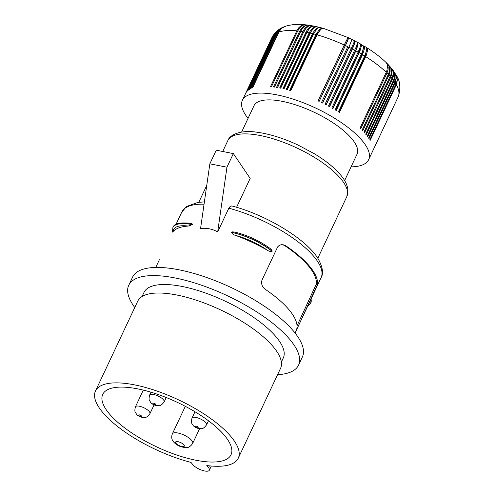 <?xml version="1.0" encoding="UTF-8"?>
<svg xmlns="http://www.w3.org/2000/svg" width="495" height="495" viewBox="0 0 495 495"><rect width="100%" height="100%" fill="white"/><g stroke="black" fill="none" stroke-linecap="round" stroke-linejoin="round"><path stroke-width="0.74" d="M228.826 208.203L230.231 206.341L231.821 205.939C266.23 214.855 306.888 239.351 318.341 259.108C322.74 267.368 323.656 273.549 321.1 277.652A76.985 26.662 -154.8 0 0 314.616 257.394A76.985 26.662 -154.8 0 0 228.826 208.203L217.676 231.901C212.237 228.913 206.533 227.78 200.568 228.511L209.849 163.814L216.253 150.202L233.362 153.592L226.958 167.205L217.676 231.901M233.362 153.592L250.167 178.417L236.585 207.287M285.937 245.885A76.985 26.662 -154.8 0 1 310.13 266.929A76.985 26.662 -154.8 0 1 317.4 284.613L298.689 325.283C297.223 328.556 296.623 329.522 296.901 328.173A76.985 26.662 -154.8 0 0 289.631 310.489A76.985 26.662 -154.8 0 0 265.438 289.451C262.146 287.088 260.995 283.969 261.979 280.102L277.67 246.869L279.236 245.378L281.247 244.703L283.678 244.864L285.937 245.885L284.718 245.644A75.698 26.216 25.2 0 1 316.181 284.371L297.019 325.815M128.756 285.25L132.598 277.082A93.821 32.491 25.2 0 1 231.326 287.626A93.821 32.491 25.2 0 1 302.383 356.975L298.541 365.143A93.821 32.491 -154.8 0 0 227.483 295.793A93.821 32.491 -154.8 0 0 128.756 285.25A93.821 32.491 -154.8 0 0 134.764 307.506M272.108 251.312C270.431 251.695 268.736 251.256 267.009 250.006A76.985 26.662 -154.8 0 0 235.769 235.472C233.714 234.964 232.297 233.956 231.53 232.433L232.582 231.864L234.933 232.106C247.649 235.267 259.38 240.725 270.14 248.478L271.873 250.142L272.108 251.312A38.492 13.328 -154.8 0 0 231.53 232.433M282.682 244.685L284.718 245.644M208.537 467.688L206.786 465.535A78.909 27.33 -154.8 0 0 238.281 458.172A78.909 27.33 -154.8 0 0 231.635 437.407A78.909 27.33 -154.8 0 0 156.055 390.734A78.909 27.33 -154.8 0 0 95.486 390.976A78.909 27.33 -154.8 0 0 102.131 411.741A78.909 27.33 -154.8 0 0 190.996 462.404L192.741 464.558A9.622 3.335 -154.8 0 0 201.96 470.25A9.622 3.335 -154.8 0 0 209.348 470.219A9.622 3.335 -154.8 0 0 208.537 467.688L209.404 465.845M225.058 436.107A70.89 24.552 -154.8 0 0 157.255 394.206A70.89 24.552 -154.8 0 0 102.774 394.323A70.89 24.552 -154.8 0 0 108.708 413.047A70.89 24.552 -154.8 0 0 176.715 455.01A70.89 24.552 -154.8 0 0 231.06 454.688A70.89 24.552 -154.8 0 0 225.058 436.107M226.958 167.205L209.849 163.814M296.901 328.76L296.901 328.173M172.904 227.508A38.492 13.328 25.2 0 1 172.928 227.459C174.197 223.474 180.236 222.119 191.033 223.4L192.208 223.895L192.277 224.656L188.304 226.067A76.985 26.662 -154.8 0 0 173.213 231.419C172.6 232.204 172.421 232.266 172.681 231.604M241.597 132.085L253.991 105.738A56.937 19.72 25.2 0 1 297.699 105.559A56.937 19.72 25.2 0 1 352.23 139.237A56.937 19.72 25.2 0 1 357.025 154.217L344.625 180.57M277.559 374.696A93.821 32.491 -154.8 0 0 298.541 365.143M155.746 267.442L159.359 259.764M281.37 362.074L283.301 357.972A76.985 26.662 -154.8 0 0 224.996 301.071A76.985 26.662 -154.8 0 0 143.989 292.421L142.059 296.517M238.281 458.172L280.56 368.323A78.909 27.33 -154.8 0 0 273.914 347.558A78.909 27.33 -154.8 0 0 198.334 300.886A78.909 27.33 -154.8 0 0 137.765 301.127L95.486 390.976M396.031 84.131A69.764 24.162 -154.8 0 0 395.264 82.875L396.377 77.919L395.963 75.252L394.911 72.994L397.009 77.597L397.108 80.289L396.476 83.049L369.765 139.943A69.764 24.162 -154.8 0 1 370.105 140.543L396.371 84.732A69.764 24.162 -154.8 0 1 398.258 96.704L371.813 152.924A69.764 24.162 -154.8 0 0 371.838 152.875A69.764 24.162 -154.8 0 0 371.999 152.522L398.469 96.228C400.826 87.751 400.09 80.753 396.254 75.228L396.105 74.968M395.264 82.875L368.998 138.693A69.764 24.162 -154.8 0 0 368.596 138.074L395.313 81.18L395.957 78.439L395.882 75.785L395.097 73.371L393.271 70.612M394.861 82.257A69.764 24.162 -154.8 0 0 393.971 80.97L367.705 136.787A69.764 24.162 -154.8 0 0 367.24 136.156L393.958 79.262L394.664 76.007L394.478 73.427L393.605 71.138L391.65 68.52M393.506 80.339A69.764 24.162 -154.8 0 0 392.492 79.021L366.226 134.838A69.764 24.162 -154.8 0 0 365.966 134.516A69.764 24.162 -154.8 0 0 365.7 134.195L392.417 77.307L393.148 74.077L392.999 71.54L392.176 69.312L389.905 66.466M351.079 166.852A69.764 24.162 -154.8 0 0 368.639 159.681A69.764 24.162 -154.8 0 0 362.761 141.323A69.764 24.162 -154.8 0 0 295.936 100.058A69.764 24.162 -154.8 0 0 242.383 100.275A69.764 24.162 -154.8 0 0 248.051 118.367M392.492 79.021L393.414 76.304L393.63 73.606L393.135 71.082L391.817 68.725M393.971 80.97L394.886 78.241L395.084 75.512L394.552 72.938L393.432 70.828M391.966 78.377A69.764 24.162 -154.8 0 0 390.827 77.041L391.755 74.33L392.003 71.664L391.372 68.737L390.079 66.658M390.827 77.041L364.561 132.858A69.764 24.162 -154.8 0 0 363.98 132.202L390.889 74.77L391.452 72.109L391.242 69.151L390.345 67.073L388.031 64.443M386.979 72.988L388.043 69.764L388.21 67.202L387.542 64.486L386.224 62.624L387.876 64.276L389.175 66.361L389.621 68.613L389.305 71.682L388.346 74.361A69.764 24.162 -154.8 0 0 386.979 72.988L360.713 128.799A69.764 24.162 -154.8 0 0 360.02 128.131L386.743 71.249L387.591 66.157L387.078 64.034L385.883 62.29C380.525 57.166 374.102 52.26 366.616 47.576L366.387 47.458M388.346 74.361L362.08 130.179A69.764 24.162 -154.8 0 1 362.724 130.841L389.441 73.953L390.116 71.255L390.116 68.687L389.435 66.404L388.21 64.628M355.856 50.867L358.064 44.921L357.866 42.477L360.509 43.95L360.7 44.612L360.094 47.353L358.126 52.123A69.764 24.162 -154.8 0 0 355.856 50.867L329.59 106.679A69.764 24.162 -154.8 0 0 328.476 106.079L356.462 46.351L357.557 42.353L354.463 40.887M357.588 42.725L357.588 45.528L355.416 51.152L329.348 106.549M358.126 52.123L331.86 107.941A69.764 24.162 -154.8 0 1 332.956 108.56L359.921 51.171L361.393 46.06L361.232 44.587L360.583 44.036M357.928 52.544A11.534 3.997 25.2 0 1 358.232 52.711A11.534 3.997 25.2 0 1 358.72 52.996L332.652 108.386M360.7 44.55L358.72 52.996M362.507 54.673L364.481 48.59L364.4 46.759L363.763 45.831L366.238 47.341L366.789 48.43L366.671 50.335L364.667 55.991A69.764 24.162 -154.8 0 0 362.507 54.673L336.241 110.484A69.764 24.162 -154.8 0 0 335.177 109.853L362.557 51.468L363.732 46.184L360.843 44.129M363.775 46.505L361.944 54.883L335.882 110.274M364.667 55.991L338.407 111.802A69.764 24.162 -154.8 0 1 339.44 112.452L366.176 55.576L367.562 50.484L367.364 48.578L366.616 47.576M361.239 54.456A11.534 3.997 25.2 0 1 361.474 54.592A11.534 3.997 25.2 0 1 361.944 54.883M354.544 50.676A11.534 3.997 25.2 0 1 354.921 50.874A11.534 3.997 25.2 0 1 355.416 51.152M354.742 50.261A69.764 24.162 -154.8 0 0 352.428 49.036L354.76 43.164L354.841 40.868M352.428 49.036L326.162 104.853A69.764 24.162 -154.8 0 0 325.029 104.266L351.295 48.454C354.253 42.056 355.119 39.662 353.882 41.277M351.097 48.863A11.534 3.997 25.2 0 1 351.549 49.092A11.534 3.997 25.2 0 1 352.05 49.358L325.982 104.761M347.793 46.703L321.527 102.521L347.793 46.703A69.764 24.162 -154.8 0 0 345.417 45.565L319.151 101.376A69.764 24.162 -154.8 0 0 317.988 100.838L344.254 45.02C347.292 38.66 348.591 36.469 348.146 38.455C348.987 37.391 347.997 39.891 345.17 45.948L319.096 101.351M345.417 45.565C348.387 39.167 349.297 36.803 348.146 38.455C348.338 37.088 347.001 39.421 344.124 45.46L318.056 100.869M351.295 48.454A69.764 24.162 -154.8 0 0 348.944 47.266L351.858 39.495L348.659 37.818L348.4 38.072M344.124 45.46A11.534 3.997 25.2 0 1 344.65 45.701A11.534 3.997 25.2 0 1 345.17 45.948M344.254 45.02A69.764 24.162 -154.8 0 0 317.041 34.823L320.079 30.053L321.775 28.673L323.303 28.326L348.263 37.632L348.257 38.01M306.993 32.367L308.688 29.477L310.637 27.386L312.679 26.266L314.43 26.173L316.979 26.718L315.043 26.773L312.908 27.869L310.903 29.948L309.189 32.831A69.764 24.162 -154.8 0 0 306.993 32.367L280.727 88.184A69.764 24.162 -154.8 0 0 279.675 87.974L306.467 31.123L308.342 28.487L310.13 26.959L312.011 26.136L314.22 26.136M309.189 32.831L282.923 88.648A69.764 24.162 -154.8 0 1 284.006 88.896L311.064 31.544L313.168 28.673L315.414 27.046L316.961 26.749L320.265 27.51M313.422 28.425L309.715 33.493L283.678 88.822M309.715 33.493A11.534 3.997 25.2 0 1 310.043 33.561M313.62 33.895L315.847 30.189L318.266 27.961L319.98 27.485L323.099 28.252L321.329 28.345L319.436 29.496L315.915 34.508A69.764 24.162 -154.8 0 0 313.62 33.895L287.354 89.713A69.764 24.162 -154.8 0 0 286.252 89.434L313.038 32.583L316.472 28.37L318.483 27.423L320.024 27.442M315.915 34.508L289.649 90.325A69.764 24.162 -154.8 0 1 290.775 90.635L317.041 34.823M321.045 29.155L316.324 35.139L290.268 90.492M317.276 28.667L312.982 34.26A11.534 3.997 25.2 0 1 313.403 34.359M312.982 34.26L286.939 89.607M309.468 28.506L306.529 32.825A11.534 3.997 25.2 0 1 306.758 32.868M306.529 32.825L280.504 88.135M305.941 32.156A69.764 24.162 -154.8 0 0 303.806 31.767L305.848 28.475L308.267 26.322L310.433 25.585L313.978 26.086M303.806 31.767L277.54 87.584A69.764 24.162 -154.8 0 0 276.519 87.411L303.317 30.56L304.883 28.308L307.086 26.414L309.066 25.604L311.268 25.598M305.39 29.069L303.429 32.274L277.417 87.559M297.736 30.907L299.178 28.456L301.294 26.254L303.658 25.022L305.743 24.83L308.119 25.115L305.792 25.276L303.348 26.501L301.517 28.265L299.729 31.142A69.764 24.162 -154.8 0 0 297.736 30.907L271.47 86.718A69.764 24.162 -154.8 0 0 270.524 86.625L297.328 29.774L298.949 27.528L300.886 25.895L303.02 24.954L305.52 24.812M299.729 31.142L273.469 86.959A69.764 24.162 -154.8 0 1 274.453 87.095L301.535 29.75L303.478 27.256L305.693 25.666L307.983 25.134L311.021 25.548M301.071 30.572L274.428 87.089M274.521 34.365L276.488 31.463L279.087 29.347L276.94 31.296L275.356 33.765A69.764 24.162 -154.8 0 0 274.521 34.365L248.261 90.177A69.764 24.162 -154.8 0 0 247.884 90.486L274.15 34.675L277.318 30.665M279.31 29.193L279.669 28.97M275.356 33.765L249.09 89.576A69.764 24.162 -154.8 0 1 249.529 89.304L276.055 32.961L278.567 29.805L282.101 27.627M277.25 32.72L280.003 29.044L284 26.798L280.684 28.97L278.326 32.268A69.764 24.162 -154.8 0 0 277.25 32.72L250.984 88.537A69.764 24.162 -154.8 0 0 250.489 88.778L277.014 32.435L279.118 29.651L281.754 27.794M284.248 26.705L284.576 26.588M278.326 32.268L252.066 88.085A69.764 24.162 -154.8 0 1 252.617 87.881L279.149 31.538L281.618 28.394L284.885 26.47C290.967 24.484 297.761 23.921 305.267 24.781M274.15 34.675A69.764 24.162 -154.8 0 0 273.444 35.343L275.028 32.874L276.965 30.956M273.444 35.343L247.178 91.154A69.764 24.162 -154.8 0 0 246.869 91.501L273.135 35.683L275.133 32.75M271.879 37.595L272.318 36.797A69.764 24.162 -154.8 0 0 271.879 37.595L245.613 93.413A69.764 24.162 -154.8 0 0 245.588 93.468L242.383 100.275M272.937 35.646L273.221 35.213M272.318 36.797L246.052 92.608A69.764 24.162 -154.8 0 1 246.3 92.237L272.566 36.42L274.805 33.116M316.825 35.269A11.534 3.997 25.2 0 1 316.831 35.275A11.534 3.997 25.2 0 0 316.324 35.139M348.944 47.266L322.678 103.084A69.764 24.162 -154.8 0 0 321.527 102.521M351.029 39.841C352.236 38.957 351.438 41.549 348.635 47.619L322.561 103.028M347.601 47.112A11.534 3.997 25.2 0 1 348.121 47.365A11.534 3.997 25.2 0 1 348.635 47.619M354.389 41.017L354.371 43.647L352.05 49.358M366.807 48.59L365.087 56.807L339.025 112.192M364.469 56.418A11.534 3.997 25.2 0 1 364.629 56.517A11.534 3.997 25.2 0 1 365.087 56.807M396.371 84.732L397.466 79.745L396.254 75.228M204.051 204.206A76.985 26.662 -154.8 0 0 181.789 212.095L186.609 206.458L198 202.375L204.379 201.917M227.818 140.642C229.822 134.652 240.681 129.839 256.305 132.128C269.107 133.786 282.973 138.068 297.903 144.979L314.127 153.605C325.871 160.708 334.849 168.009 341.061 175.521C344.996 180.236 347.28 184.92 347.911 189.566L346.816 196.639A65.755 22.77 -154.8 0 0 341.278 179.332A65.755 22.77 -154.8 0 0 278.295 140.438A65.755 22.77 -154.8 0 0 227.818 140.642L222.719 151.482M314.059 292.607L312.766 292.353M298.689 325.283L297.39 325.023M267.009 250.006A36.952 12.796 -154.8 0 0 235.769 235.472M272.157 251.2A38.492 13.328 -154.8 0 0 231.58 232.322M317.4 284.613L316.181 284.371M311.015 299.091A38.492 13.328 25.2 0 1 310.792 303.027A38.492 13.328 25.2 0 1 310.767 303.082M192.277 224.656A38.492 13.328 25.2 0 0 172.879 227.564L172.928 227.459A38.492 13.328 25.2 0 1 192.326 224.544M310.959 299.197A38.492 13.328 25.2 0 1 310.742 303.138L311.169 298.497M173.213 231.419A36.952 12.796 25.2 0 1 188.304 226.067M361.443 54.035A69.764 24.162 -154.8 0 0 359.221 52.742M312.518 33.617A69.764 24.162 -154.8 0 0 310.266 33.078M276.748 32.961A69.764 24.162 -154.8 0 0 275.789 33.487M273.135 35.683A69.764 24.162 -154.8 0 0 272.566 36.42M296.79 30.808A69.764 24.162 -154.8 0 0 278.883 32.064M302.785 31.593A69.764 24.162 -154.8 0 0 300.719 31.278M386.286 72.313A69.764 24.162 -154.8 0 0 365.706 56.634M390.246 76.385A69.764 24.162 -154.8 0 0 388.99 75.023M138.81 415.441A1.603 0.557 -154.8 0 0 140.778 416.505A1.603 0.557 -154.8 0 0 141.44 415.961A1.603 0.557 -154.8 0 0 139.466 414.89A1.603 0.557 -154.8 0 0 138.81 415.441M164.148 401.934A8.019 2.778 -154.8 0 0 163.474 399.824A8.019 2.778 -154.8 0 0 155.789 395.078A8.019 2.778 -154.8 0 0 149.632 395.103C148.197 401 149.954 400.647 150.598 402.299C151.804 403.901 153.778 405.021 156.507 405.653C159.378 405.368 160.009 407.187 164.148 401.934L166.215 397.528M153.011 403.703A1.603 0.557 -154.8 0 0 154.984 404.768A1.603 0.557 -154.8 0 0 155.647 404.223A1.603 0.557 -154.8 0 0 153.673 403.159A1.603 0.557 -154.8 0 0 153.011 403.703M149.942 413.671A8.019 2.778 -154.8 0 0 149.267 411.562A8.019 2.778 -154.8 0 0 141.582 406.816A8.019 2.778 -154.8 0 0 135.432 406.841C133.99 412.737 135.748 412.385 136.391 414.037C137.604 415.639 139.571 416.753 142.3 417.39C145.171 417.106 145.808 418.925 149.942 413.671L154.069 404.891M195.401 426.653A1.603 0.557 -154.8 0 0 197.375 427.723A1.603 0.557 -154.8 0 0 198.031 427.179A1.603 0.557 -154.8 0 0 196.063 426.108A1.603 0.557 -154.8 0 0 195.401 426.653M206.533 424.883A8.019 2.778 -154.8 0 0 205.858 422.773A8.019 2.778 -154.8 0 0 198.179 418.034A8.019 2.778 -154.8 0 0 192.023 418.058C190.587 423.949 192.338 423.602 192.982 425.255C194.195 426.857 196.162 427.971 198.891 428.608C201.762 428.317 202.399 430.143 206.533 424.883L208.469 420.775M192.673 443.433A11.224 3.886 -154.8 0 0 191.726 440.482A11.224 3.886 -154.8 0 0 180.972 433.837A11.224 3.886 -154.8 0 0 172.353 433.874C171.239 437.005 171.654 439.684 173.584 441.917C175.725 444.318 178.472 446.02 181.814 447.016C184.932 447.202 188.286 449.732 192.673 443.433L199.603 428.701M176.003 443.316A4.814 1.664 -154.8 0 0 181.919 446.521A4.814 1.664 -154.8 0 0 183.899 444.881A4.814 1.664 -154.8 0 0 177.983 441.676A4.814 1.664 -154.8 0 0 176.003 443.316M206.749 185.421L198.817 202.269M346.816 196.639L317.815 258.266M211.322 466.024L209.348 470.219M307.649 306.232L310.742 303.138M181.789 212.095L176.016 224.359M172.879 227.564L172.495 232.093M371.838 152.875L368.639 159.681M351.766 39.315L354.445 40.664M194.987 411.766L192.023 418.058M321.1 277.652L295.057 332.999M143.303 390.11L135.432 406.841M151 392.201L149.632 395.103M185.316 406.333L172.353 433.874"/></g></svg>
